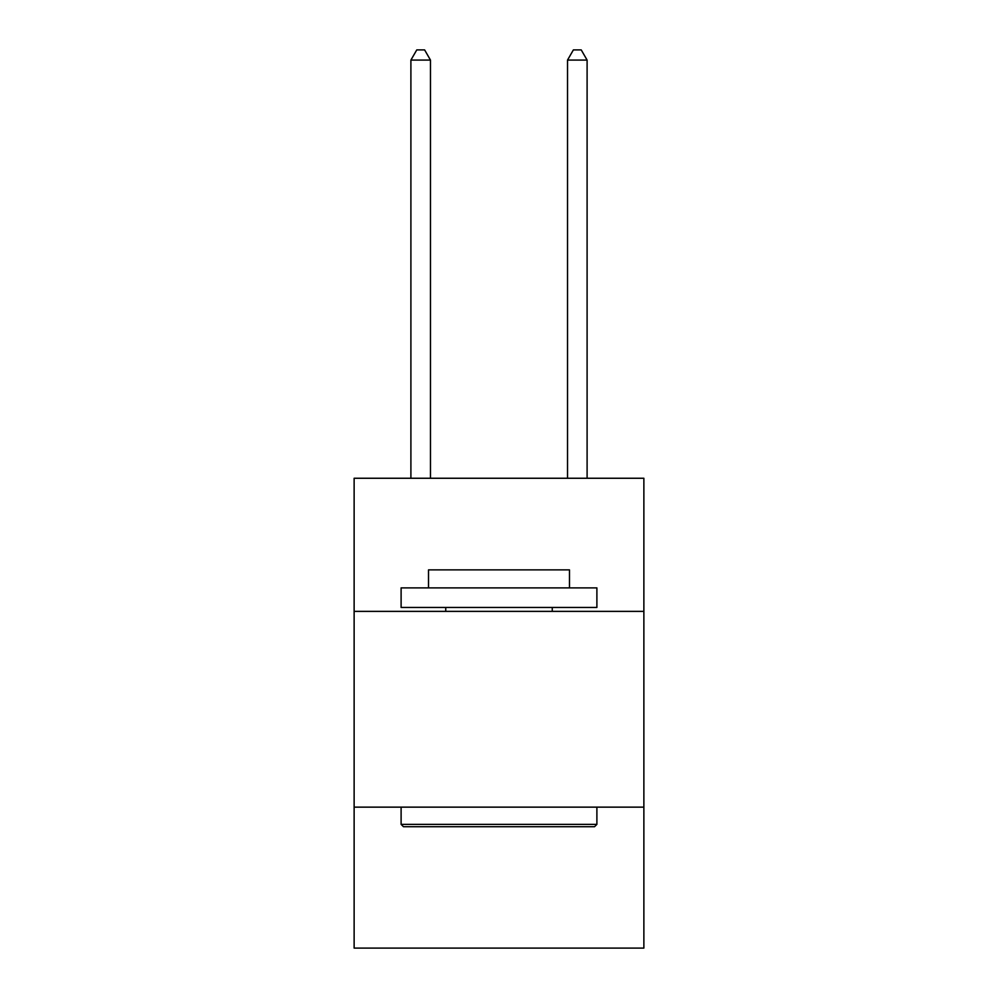 <?xml version="1.0" encoding="UTF-8"?>
<svg xmlns="http://www.w3.org/2000/svg" width="998" height="998" viewBox="0 0 998 998"><rect width="100%" height="100%" fill="white"/><g stroke="black" fill="none" stroke-linecap="round" stroke-linejoin="round"><path stroke-width="1.5" d="M643.872 611.375L643.872 478.254L354.128 478.254L354.128 611.375L643.872 611.375L643.872 948.1L354.128 948.1L354.128 611.375M643.872 807.145L354.128 807.145M403.466 826.718L401.109 824.373L596.891 824.373L594.534 826.718L403.466 826.718M596.891 587.884L596.891 607.458L401.109 607.458L401.109 587.884L596.891 587.884M428.516 587.884L428.516 569.87L569.484 569.87L569.484 587.884M596.891 807.145L596.891 824.373M401.109 807.145L401.109 824.373M552.256 607.458L552.256 611.375M445.744 607.458L445.744 611.375M430.475 478.254L430.475 60.08L410.902 60.08L410.902 478.254M410.902 60.08L416.777 49.9L424.612 49.9L430.475 60.08M587.098 478.254L587.098 60.08L567.525 60.08L567.525 478.254M567.525 60.08L573.388 49.9L581.223 49.9L587.098 60.08"/></g></svg>
